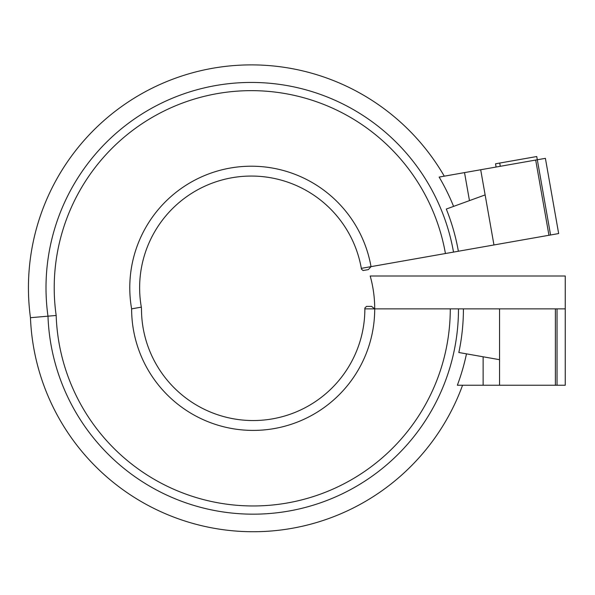<?xml version="1.0" encoding="UTF-8"?>
<svg xmlns="http://www.w3.org/2000/svg" width="595" height="595" viewBox="0 0 595 595"><rect width="100%" height="100%" fill="white"/><g stroke="black" fill="none" stroke-linecap="round" stroke-linejoin="round"><path stroke-width="0.89" d="M453.583 206.398A218.008 218.008 0 0 0 439.147 177.079L444.272 176.172A222.894 222.894 0 0 0 30.457 317.708L47.979 316.176A205.32 205.32 0 0 1 251.321 82.437A205.32 205.32 0 0 1 453.516 252.101L458.373 251.239A210.243 210.243 0 0 0 446.287 209.053L485.133 194.915M499.547 359.685L458.834 352.5A210.243 210.243 0 0 0 463.416 308.857L458.485 308.857A205.32 205.32 0 0 1 256.832 514.139A205.32 205.32 0 0 1 47.979 316.176L56.175 315.462A197.101 197.101 0 0 1 251.321 90.648A197.101 197.101 0 0 1 445.432 253.522L453.516 252.101M56.175 315.462A197.101 197.101 0 0 0 256.467 505.936A197.101 197.101 0 0 0 450.274 308.857L374.716 308.857A121.551 121.551 0 0 1 253.172 430.408A121.551 121.551 0 0 1 131.621 308.857A121.551 121.551 0 0 1 251.321 166.206A121.551 121.551 0 0 1 371.02 266.642L445.432 253.522M361.321 268.352L361.463 269.163L363.076 270.524L368.357 269.617L371.02 266.642L361.321 268.352A111.689 111.689 0 0 0 251.321 176.06A111.689 111.689 0 0 0 141.327 307.146M131.621 308.857L141.335 307.146L141.476 308.857A111.689 111.689 0 0 0 253.172 420.546A111.689 111.689 0 0 0 364.861 308.857L374.716 308.857L371.57 306.395L366.505 306.395L364.861 308.039L364.861 308.857M550.576 234.988L558.66 233.56L545.399 158.344L537.315 159.765L550.576 234.988L548.954 235.27L535.693 160.055L439.147 177.079M458.373 251.239L548.954 235.27M30.457 317.708A222.894 222.894 0 0 0 462.568 385.233M460.047 385.233L457.354 385.233A218.008 218.008 0 0 0 466.48 353.854M535.693 160.055L537.315 159.765L536.742 156.53L499.718 163.06L500.283 166.295M480.693 169.754L493.962 244.969M458.485 308.857L450.274 308.857M555.395 308.857L557.039 308.857L557.039 385.233L555.395 385.233L555.395 308.857L463.416 308.857M374.716 308.857A121.551 121.551 0 0 0 370.194 276.006L565.25 276.006L565.25 308.857L557.039 308.857M557.039 385.233L565.25 385.233L565.25 308.857M555.395 385.233L457.354 385.233M499.718 163.06L495.523 163.804L496.089 167.039M499.547 385.233L499.547 308.857M469.462 200.619L464.524 172.602M483.125 385.233L483.125 356.784"/></g></svg>
